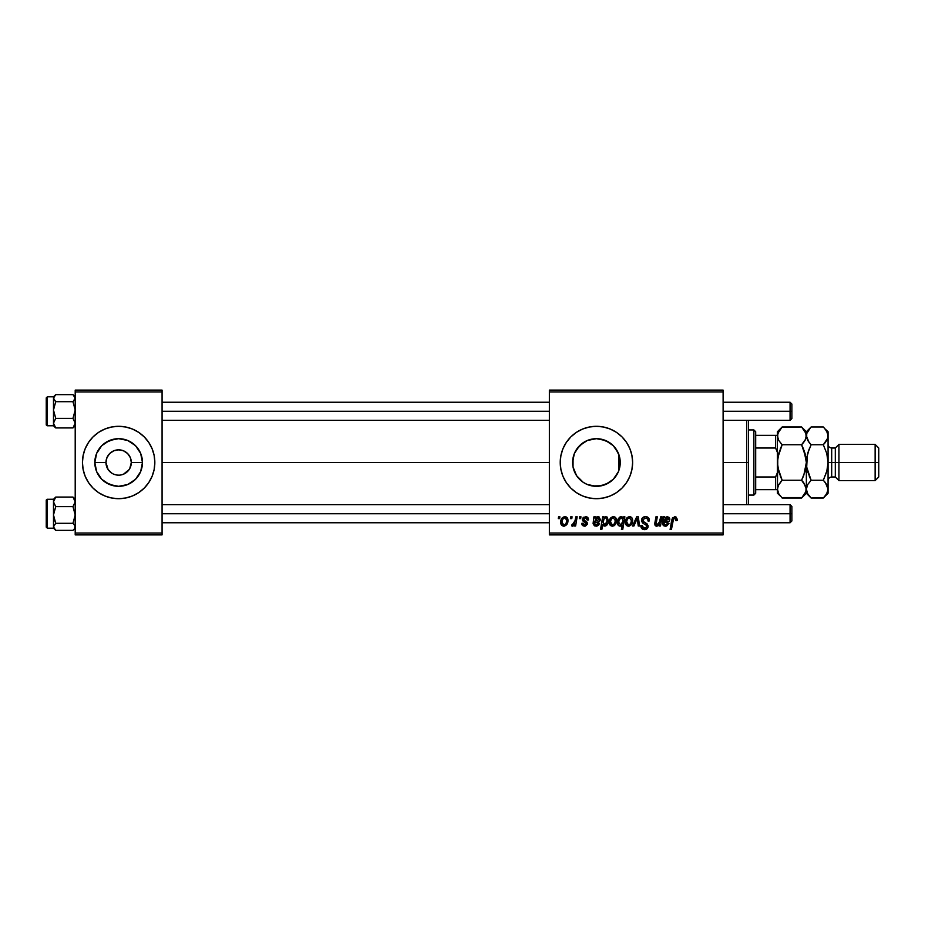 <?xml version="1.0" encoding="UTF-8"?>
<svg xmlns="http://www.w3.org/2000/svg" width="925" height="925" viewBox="0 0 925 925"><rect width="100%" height="100%" fill="white"/><g stroke="black" fill="none" stroke-linecap="round" stroke-linejoin="round"><path stroke-width="1.39" d="M108.838 470.524L111.601 473.033L108.109 469.542L105.97 462.5A12.673 12.673 0 0 0 118.643 475.172A12.673 12.673 0 0 0 131.315 462.5L142.462 462.5A23.819 23.819 0 0 1 118.643 486.319A23.819 23.819 0 0 1 94.824 462.5L105.97 462.5L106.942 457.655L109.682 453.539L113.798 450.799L118.643 449.828L123.487 450.799L127.604 453.539L130.344 457.655L131.315 462.5A12.673 12.673 0 0 1 118.643 475.172A12.673 12.673 0 0 1 105.97 462.5A12.673 12.673 0 0 1 118.643 449.828A12.673 12.673 0 0 1 131.315 462.5L129.731 468.617M112.642 473.658L110.584 472.282M117.602 475.126L118.469 475.172M98.547 492.609A36.191 36.191 0 0 0 118.62 498.691A36.191 36.191 0 0 1 98.547 492.609A36.191 36.191 0 0 0 118.62 498.691L125.707 497.997L132.495 495.939L138.75 492.597L144.231 488.099A36.191 36.191 0 0 0 152.082 476.363L154.14 469.565L154.833 462.5A36.191 36.191 0 0 1 118.643 498.691A36.191 36.191 0 0 1 82.441 462.5A36.191 36.191 0 0 0 85.193 476.34A36.191 36.191 0 0 1 85.193 448.66A36.191 36.191 0 0 0 85.193 476.34M98.513 492.586A36.191 36.191 0 0 1 93.055 488.111A36.191 36.191 0 0 0 98.513 492.586A36.191 36.191 0 0 1 93.055 488.111M82.441 462.5A36.191 36.191 0 0 1 118.643 426.309A36.191 36.191 0 0 1 154.833 462.5L154.14 455.435L152.082 448.648L148.74 442.393L144.231 436.901L138.75 432.403L132.495 429.061L125.707 427.003L118.643 426.309A36.191 36.191 0 0 0 98.547 432.391A36.191 36.191 0 0 1 118.62 426.309L111.578 427.003L104.791 429.061L98.536 432.403L93.043 436.901L88.546 442.393L85.204 448.648A36.191 36.191 0 0 1 93.032 436.912A36.191 36.191 0 0 0 85.204 448.637L83.146 455.435L82.441 462.5L83.146 469.565L85.204 476.352A36.191 36.191 0 0 0 93.032 488.088A36.191 36.191 0 0 1 85.204 476.363A36.191 36.191 0 0 0 93.032 488.088L98.536 492.597L104.791 495.939L111.578 497.997L118.643 498.691M93.055 436.889A36.191 36.191 0 0 1 98.513 432.414A36.191 36.191 0 0 0 93.055 436.889A36.191 36.191 0 0 1 98.513 432.414M114.908 474.606L116.851 475.045M107.543 468.617L108.109 469.542M121.117 474.93L123.487 474.201L121.106 474.93M118.666 498.691A36.191 36.191 0 0 0 138.738 492.609A36.191 36.191 0 0 1 118.666 498.691A36.191 36.191 0 0 0 138.738 492.609M138.773 492.586A36.191 36.191 0 0 0 144.219 488.111L148.74 482.607L152.082 476.352A36.191 36.191 0 0 1 138.773 492.586A36.191 36.191 0 0 0 152.082 476.363M619.796 467.079L620.236 462.5A23.819 23.819 0 0 1 596.428 486.319A23.819 23.819 0 0 1 572.61 462.5L573.049 467.079M619.646 467.796L619.773 467.183M613.599 479L616.871 474.71M592.243 485.949L601.655 485.729L607.598 483.532M619.866 458.28L619.785 467.148L618.432 471.611L613.263 479.347L605.54 484.503L596.706 486.319M583.374 482.422L587.202 484.457M579.917 479.67L580.495 480.214M574.309 471.345L573.003 466.847L576.541 475.612M576.703 475.843L577.42 476.849M616.547 492.586A36.191 36.191 0 0 0 632.619 462.5A36.191 36.191 0 0 1 596.428 498.691A36.191 36.191 0 0 1 560.226 462.5A36.191 36.191 0 0 0 570.817 488.076M570.829 488.099L576.31 492.597A36.191 36.191 0 0 0 589.352 497.997L596.428 498.691L603.482 497.997A36.191 36.191 0 0 0 616.513 492.609L622.016 488.099L626.514 482.607L629.867 476.352L631.925 469.565L632.619 462.5L631.925 455.435L629.867 448.648L626.514 442.393L622.016 436.901L616.536 432.403L610.28 429.061L603.482 427.003L596.428 426.309L589.364 427.003L582.577 429.061L576.31 432.403L570.829 436.901L566.331 442.393L562.978 448.648L560.92 455.435L560.226 462.5L560.92 469.565L562.978 476.352L566.331 482.607L570.829 488.099A36.191 36.191 0 0 0 576.298 492.586M589.375 498.008A36.191 36.191 0 0 0 596.405 498.691M596.44 498.691A36.191 36.191 0 0 0 603.47 498.008M162.072 462.5L549.369 462.5L162.072 462.5M116.168 474.93L113.798 474.201M118.874 475.161L116.989 475.057M573.038 467.021L573.061 457.852L574.425 453.389L579.582 445.653L587.306 440.497L596.428 438.681L605.54 440.497L613.263 445.653L618.432 453.389L619.785 457.852L619.866 466.72M618.756 454.221L618.756 470.779M576.333 475.288L574.864 472.629M579.015 478.757L578.495 478.179M584.901 483.336L584.045 482.85M582.299 481.671L581.467 481.035M586.196 484.006L584.901 483.347M590.809 485.648L588.739 485.035M595.885 486.307L592.96 486.064M609.517 482.399L601.273 485.822M601.655 485.729L597.33 486.296M615.853 476.271L614.304 478.225M618.131 472.293L617.646 473.322M127.604 471.461L129.176 469.542L123.487 474.201M549.369 534.893L723.107 534.893L723.107 533.077L549.369 533.077L549.369 391.922L723.107 391.922L723.107 533.077L723.107 390.107L549.369 390.107L723.107 390.107L723.107 391.922L549.369 391.922L549.369 390.107L549.369 533.077L723.107 533.077L723.107 534.893L549.369 534.893L549.369 533.077L549.369 534.893M579.64 516.798L579.339 518.601L580.68 518.601L580.958 516.798L579.64 516.798L580.958 516.798L579.64 516.798L579.339 518.601L580.68 518.601L580.958 516.798L580.68 518.601L579.339 518.601L579.64 516.798M570.76 516.798L570.447 518.601L571.8 518.601L572.078 516.798L570.76 516.798L572.078 516.798L570.76 516.798L570.447 518.601L571.8 518.601L572.078 516.798L571.8 518.601L570.447 518.601L570.76 516.798M588.531 519.746L587.19 517.063L583.236 517.295L582.438 520.197L585.837 522.856L586.034 524.012L584.322 524.995L582.935 523.215L581.617 523.377L582.264 525.25L585.409 526.082L587.271 524.336L586.97 522.163L583.744 519.815L584.137 518.116L585.803 517.827L587.213 520.081L588.531 519.746C588.439 517.746 587.387 516.705 585.386 516.624L582.276 519.295L582.935 520.972L586.057 523.758L584.681 525.018L582.935 523.215L581.617 523.377L584.612 526.175L587.375 523.55L583.594 519.191L585.317 517.78L587.213 520.081L588.531 519.919L587.19 519.653M603.99 516.798L602.661 516.798L600.522 529.458L601.851 529.458L602.73 524.648L603.805 525.932L605.702 525.978L607.39 524.406L608.338 521.712L607.413 517.214L605.655 516.659L603.759 518.069L603.99 516.798L602.661 516.798L600.522 529.458L601.851 529.458L602.73 524.648L604.8 526.175C607.343 525.25 608.558 523.319 608.43 520.382L606.002 516.624L603.759 518.069L603.99 516.798L602.661 516.798L600.522 529.458L601.851 529.458M649.396 520.914L648.09 521.076L649.396 520.914C649.442 518.197 648.136 516.774 645.477 516.624L642.667 517.63L641.534 520.925L642.528 522.972L646.39 525.319L646.61 527.123L644.112 528.117L642.551 527.169L642.158 525.55L640.852 525.678L641.881 528.614L644.54 529.632L647.327 528.499L648.067 525.851L646.91 523.747L643.164 521.342L643.025 519.33L646.066 518.162L647.662 519.064L648.09 521.076L649.396 520.914L648.494 517.78L645.893 516.647M629.486 516.624L626.815 517.919L625.427 521.353L625.739 524.359L628.11 526.152L631.197 524.857L632.573 521.295L631.856 517.757L629.486 516.624C626.664 517.329 625.3 519.237 625.381 522.324C625.323 524.556 626.341 525.839 628.457 526.175C631.359 525.469 632.746 523.515 632.619 520.301C632.619 518.127 631.567 516.902 629.486 516.624M660.739 516.798L658.854 524.151L657.12 525.018L656.114 524.117L657.293 516.798L655.964 516.798L654.831 523.145L655.883 526.013L657.513 526.013L659.444 524.463L659.178 526.001L660.508 526.001L662.069 516.798L660.739 516.798L662.069 516.798L660.739 516.798L660.011 521.076L657.12 525.018L656.103 523.897L657.293 516.798L655.964 516.798L654.761 523.932L656.704 526.175L659.444 524.463L659.178 526.001L660.508 526.001L662.069 516.798L660.508 526.001L659.178 526.001M673.134 519.63L671.446 529.458L670.116 529.458L671.677 520.174L674.776 516.624L677.366 519.422L675.851 516.798L672.544 517.746L670.116 529.458L671.446 529.458L673.608 518.59L675.262 518.22L675.932 520.74L677.25 520.578L677.366 519.422L677.25 520.578L677.366 519.422L677.25 520.578L675.932 520.74L677.25 520.578M576.31 492.597L582.577 495.939L589.364 497.997L582.577 495.939M603.482 497.997L610.28 495.939L616.536 492.597M663.341 519.341L663.341 516.798L664.705 516.798L663.341 516.798L662.751 524.787L664.381 526.048L666.636 526.001L668.983 523.377L667.665 523.215L666.937 524.521L664.936 524.961L664 524.244L664.058 522.556L669.133 521.203L669.804 519.283L669.203 517.422L667.075 516.659L664.844 517.942L664.705 516.798L664.844 517.942L664.705 516.798L663.341 516.798L662.52 523.758L665.422 526.175L668.983 523.377L667.665 523.215L665.538 525.018L663.872 523.643L664.058 522.556L666.289 522.22C668.393 522.255 669.561 521.284 669.804 519.283L667.457 516.624L664.844 517.942M623.728 516.798L623.427 518.462L621.97 516.751L619.866 517.052L617.68 520.567L618.351 525.4L620.328 526.152L622.178 525.042L621.415 529.458L622.745 529.458L624.884 516.798L623.728 516.798L624.884 516.798L623.728 516.798L623.427 518.462L621.207 516.624C618.605 517.538 617.368 519.48 617.484 522.452C617.333 524.475 618.178 525.712 620.016 526.175L622.178 525.042L621.415 529.458L622.745 529.458L624.884 516.798L622.745 529.458L621.415 529.458M633.926 526.001L632.503 526.001L636.689 516.798L632.503 526.001L633.926 526.001L637.313 518.22L638.238 526.001L639.568 526.001L638.296 516.798L636.689 516.798L638.296 516.798L636.689 516.798L632.503 526.001L633.926 526.001L637.313 518.22L638.238 526.001L639.568 526.001L638.296 516.798L639.568 526.001L638.238 526.001L637.568 520.925M613.368 516.624L610.697 517.919L609.309 521.353L609.621 524.359L611.98 526.152L615.079 524.857L616.443 521.295L615.726 517.757L613.368 516.624C610.546 517.329 609.182 519.237 609.251 522.324C609.193 524.556 610.222 525.839 612.327 526.175C615.229 525.469 616.617 523.515 616.501 520.301C616.489 518.127 615.449 516.902 613.368 516.624L612.789 516.682M594.451 525.863L593.098 523.758L593.919 516.798L595.272 516.798L593.919 516.798L593.11 523.33L594.451 525.863L596.613 526.128L598.579 525.157L599.55 523.377L598.232 523.215L597.515 524.521L595.503 524.961L594.567 524.244L594.625 522.556L598.764 521.873L600.36 519.607L598.995 516.821L597.284 516.728L595.411 517.942L595.272 516.798L595.411 517.942L595.272 516.798L595.411 517.942L598.024 516.624L600.36 519.607M564.828 516.624L562.157 517.919L560.77 521.353L561.417 524.961L563.452 526.152L566.539 524.857L567.915 521.295L567.187 517.757L564.828 516.624C562.007 517.329 560.643 519.237 560.723 522.324C560.666 524.556 561.683 525.839 563.799 526.175C566.701 525.469 568.089 523.515 567.962 520.301C567.962 518.127 566.909 516.902 564.828 516.624L564.25 516.682M575.836 516.798L574.506 522.96L573.373 524.498L572.101 524.394L571.581 525.839L573.199 525.932L574.61 524.105L574.275 526.001L575.616 526.001L577.165 516.798L575.836 516.798L577.165 516.798L575.836 516.798L575.165 520.474L571.581 525.839L572.471 526.175L574.61 524.105L574.275 526.001L575.616 526.001L577.165 516.798L575.616 526.001L574.275 526.001M558.584 516.798L558.272 518.601L559.625 518.601L559.903 516.798L558.584 516.798L559.903 516.798L558.584 516.798L558.272 518.601L559.625 518.601L559.903 516.798L559.625 518.601L558.272 518.601L558.584 516.798M616.859 450.278L618.12 452.683M614.304 446.763L615.853 448.717M614.084 446.509L612.951 445.341M596.683 438.681L601.608 439.259L609.517 442.601M592.22 439.051L595.908 438.693M587.976 440.231L590.821 439.352M584.045 442.162L586.196 440.994M580.507 444.786L582.311 443.318M577.42 448.139L579.027 446.232M574.876 452.36L576.333 449.7M596.428 486.319L587.306 484.503L583.189 482.307L576.622 475.728L573.061 467.148L572.61 462.5L574.309 453.643M619.796 457.921L620.236 462.5L619.23 462.5L620.236 462.5A23.819 23.819 0 0 0 596.428 438.681A23.819 23.819 0 0 0 572.61 462.5L573.038 457.967M619.773 457.817L619.646 457.193M119.683 449.874L118.412 449.839M75.203 534.893L162.072 534.893L162.072 533.077L75.203 533.077L75.203 391.922L162.072 391.922L162.072 533.077L162.072 390.107L75.203 390.107L162.072 390.107L162.072 391.922L75.203 391.922L75.203 390.107L75.203 533.077L162.072 533.077L162.072 534.893L75.203 534.893L75.203 533.077L75.203 534.893M83.146 469.565L85.204 476.352L88.546 482.607L93.043 488.099M570.817 436.924A36.191 36.191 0 0 0 560.226 462.5A36.191 36.191 0 0 1 596.428 426.309A36.191 36.191 0 0 1 632.619 462.5A36.191 36.191 0 0 0 616.547 432.414M616.513 432.391A36.191 36.191 0 0 0 603.505 427.003M603.47 426.992A36.191 36.191 0 0 0 596.44 426.309M596.405 426.309A36.191 36.191 0 0 0 589.375 426.992M582.577 429.061L589.364 427.003A36.191 36.191 0 0 0 576.333 432.391M576.298 432.414A36.191 36.191 0 0 0 570.841 436.889M583.132 442.74L576.703 449.145M576.541 449.388L576.044 450.174M591.688 439.155L587.421 440.45M587.213 440.531L584.889 441.664M596.498 438.681L591.873 439.121M607.586 441.456L605.678 440.554M611.055 443.711L609.378 442.508M619.23 469.38L619.23 455.62L615.391 448.105M154.833 462.5A36.191 36.191 0 0 0 152.082 448.66A36.191 36.191 0 0 1 152.544 449.828A36.191 36.191 0 0 0 152.082 448.66M154.14 455.435L152.082 448.648A36.191 36.191 0 0 0 138.773 432.414A36.191 36.191 0 0 1 152.082 448.637A36.191 36.191 0 0 0 138.773 432.414M138.738 432.391A36.191 36.191 0 0 0 118.666 426.309A36.191 36.191 0 0 1 138.738 432.391A36.191 36.191 0 0 0 118.666 426.309M118.62 426.309A36.191 36.191 0 0 0 98.547 432.391M93.032 436.912A36.191 36.191 0 0 0 85.204 448.637M94.824 462.5L96.639 453.389L101.796 445.653L109.532 440.497L118.643 438.681L127.754 440.497L135.478 445.653L140.646 453.389L142.462 462.5L140.646 471.611L135.478 479.347L127.754 484.503L118.643 486.319L109.532 484.503L101.796 479.347L96.639 471.611L94.824 462.5A23.819 23.819 0 0 1 118.643 438.681A23.819 23.819 0 0 1 142.462 462.5L131.315 462.5A12.673 12.673 0 0 0 118.643 449.828A12.673 12.673 0 0 0 105.97 462.5L94.824 462.5M108.109 455.458L107.543 456.383M118.805 449.828L113.798 450.799M122.377 450.394L120.435 449.955M126.69 452.718L123.534 450.81M128.448 454.476L127.604 453.539M129.731 456.383L129.176 455.47M675.978 519.064L674.695 518.104L676.059 519.642L675.932 520.74L675.99 519.075M671.735 519.85L670.116 529.458L671.446 529.458L672.961 520.498L674.487 518.127M673.758 518.439L673.284 519.145M672.209 518.324L672.544 517.746M669.677 518.301L669.793 519.041M666.289 522.22L664.058 522.556L663.872 523.643L664.659 522.371M665.237 525.007L665.954 524.984M666.289 524.903L666.937 524.521M667.549 523.573L668.879 523.666M663.884 525.863L662.52 523.758L662.739 522.058M663.248 519.781L663.341 516.798M666.035 526.128L666.636 526.001M664.636 519.885L664.277 521.399L665.017 519.041L667.041 517.78L666.104 518.012M668.486 519.283L664.277 521.399L667.041 517.78L668.486 519.283L667.041 517.78M665.861 518.139L664.89 519.272M658.878 525.076L658.253 525.62M656.496 526.163L655.894 526.013M655.524 525.793L655.004 525.157M654.773 524.14L655.964 516.798L657.293 516.798M656.103 523.897L657.12 525.018L656.253 522.637L656.16 524.336M659.062 523.885L659.722 522.394M659.883 521.723L660.011 521.076M619.137 525.99L618.097 525.076M617.588 523.689L617.507 523.087M617.53 521.503L617.611 520.914M620.074 516.925L620.964 516.647M622.629 517.156L623.103 517.757M619.126 520.301L620.837 517.861M622.86 521.434L620.675 524.995L618.802 522.428C618.686 520.208 619.519 518.659 621.311 517.78L622.941 519.804L622.768 521.873M621.473 524.579L620.895 524.938M622.525 522.764L621.947 524.036M618.837 521.712L618.952 521.006M629.867 516.647L630.642 516.844M631.451 517.341L632.272 518.439M632.214 518.324L632.584 519.63M632.607 520.798L632.515 521.688M632.411 522.29L632.226 522.96M632.122 523.238L631.694 524.14M629.439 526.048L628.699 526.163M627.751 526.094L626.745 525.631M625.45 521.238L625.601 520.393M627.312 524.452L626.699 522.324C626.618 520.058 627.543 518.543 629.474 517.78L631.301 520.44C631.428 522.764 630.503 524.29 628.514 525.018L626.711 521.966M626.977 520.474L627.705 518.879M630.966 522.602L630.098 524.244M631.266 521.18L631.151 521.908M628.168 518.335L629.116 517.827M627.508 519.202L627.208 519.827M637.429 519.503L637.094 518.786M646.286 516.682L647.211 516.902M648.98 518.543L649.223 519.26M645.731 518.127L647.558 518.925M642.829 520L644.933 518.139M642.817 520.232L643.349 521.538M644.031 522.035L643.164 521.342M648.009 525.481L645.014 522.579L647.211 524.036M640.84 525.955L640.84 525.955C641.013 528.268 642.251 529.482 644.54 529.632C646.737 529.551 647.916 528.429 648.09 526.267M648.032 526.938L647.858 527.62M647.847 527.632L647.546 528.21M646.055 529.377L646.656 529.077M645.893 529.435L645.234 529.586M644.54 529.632L643.095 529.401M642.32 528.996L641.441 528.048M641.118 527.435L640.909 526.707M642.158 525.55L640.852 525.678L642.158 525.55L642.193 526.302M644.112 528.117L642.158 525.839M642.84 527.516L643.661 528.002M646.679 526.926L644.979 528.129M646.772 526.348L646.008 525.018M645.164 524.51L646.274 525.215M645.477 516.624C643.072 516.74 641.742 517.977 641.499 520.347L644.008 523.897M641.661 519.237L642.135 518.231M642.158 518.208L642.667 517.63M613.737 516.647L614.986 517.075M615.333 517.341L616.143 518.439M616.327 518.971L616.489 519.966M616.096 522.96L616.397 521.688M615.992 523.261L615.564 524.151M612.581 526.163L614.107 525.712M609.402 523.677L609.286 523.03M609.321 521.238L609.471 520.393M611.194 524.452L610.569 522.324C610.5 520.058 611.425 518.543 613.356 517.78L615.183 520.44C615.31 522.764 614.373 524.29 612.385 525.018L610.581 521.966M610.847 520.474L611.575 518.879M614.847 522.602L613.98 524.244M615.148 521.18L615.032 521.908M612.049 518.335L612.997 517.827M611.437 519.11L611.078 519.827M607.135 524.799L606.453 525.516M604.8 526.175L602.73 524.648M603.817 524.648L603.135 522.637L604.048 518.913L605.574 517.78L606.603 518.358L607.066 521.33L604.719 525.018L603.146 522.163L603.343 520.717L603.135 522.637L605.251 524.903M607.112 520.659L606.603 518.358L605.574 517.78L604.048 518.913L605.447 517.792M607.066 521.33L605.355 524.845L606.522 523.4M604.326 518.509L603.736 519.515M603.62 519.781L604.048 518.913M606.742 518.567L605.574 517.78M595.966 517.433L597.053 516.798M596.856 522.22L594.625 522.556L596.856 522.22C598.961 522.255 600.128 521.284 600.371 519.283M595.226 522.371L594.474 523.943M594.625 522.556L594.44 523.643L596.521 524.984M595.804 525.007L598.232 523.215L599.55 523.377L598.117 523.573M596.856 524.903L597.515 524.521M593.307 522.058L593.098 523.758L596.001 526.175L599.55 523.377M594.047 518.462L594.023 517.399M595.272 516.798L593.919 516.798M596.613 526.128L597.203 526.001M599.053 519.283L597.608 517.78L599.042 519.538L594.856 521.399L596.44 518.139L597.608 517.78L596.024 518.474L594.856 521.399L597.608 517.78L599.053 519.283L598.845 518.439M598.452 518.012L597.608 517.78M587.132 519.237L586.415 518.092M586.392 518.081L584.692 517.85M585.571 517.792L583.594 519.191L583.929 520.07M583.617 518.879L585.132 520.868L583.872 520M584.901 520.74L584.299 520.382M586.704 521.862L587.259 522.764M583.467 526.013L582.38 525.377M581.617 523.377L582.935 523.215L583.328 524.452M583.976 524.903L585.132 524.961M586.034 524.012L584.681 525.018L585.883 522.937M585.93 523.007L582.785 520.798M582.935 520.972L582.276 519.295L585.386 516.624M586.022 516.67L586.623 516.809M587.456 517.237L588.034 517.861M588.184 518.127L588.427 518.809M584.843 522.186L583.86 521.631M587.687 517.445L588.207 518.162M565.51 516.693L566.447 517.075M566.794 517.341L567.615 518.439M567.557 518.324L567.927 519.63M567.753 522.29L567.557 522.96M567.464 523.238L567.025 524.151M564.782 526.048L564.042 526.163M560.874 523.689L560.758 523.007M560.781 521.238L560.943 520.393M565.256 517.838L566.643 520.44C566.771 522.764 565.834 524.29 563.845 525.018L562.042 522.324C561.961 520.058 562.886 518.543 564.817 517.78L564.423 517.827M562.319 520.474L563.048 518.879M566.308 522.602L565.441 524.244M565.198 524.487L564.03 525.007M562.654 524.452L562.238 523.712M563.51 518.335L565.048 517.792L566.273 518.694L565.464 517.908M562.897 519.11L562.55 519.827M572.852 526.105L573.824 525.342M571.581 525.839L572.471 526.175L571.581 525.839L572.101 524.394L573.061 524.648M572.101 524.394L572.772 524.695L572.101 524.394M574.228 523.55L574.807 522.093M574.887 521.758L575.165 520.474M626.734 521.596L626.861 520.891M629.856 524.487L629.231 524.868M610.616 521.596L610.743 520.891M613.726 524.487L613.102 524.868M606.846 518.798L607.054 519.526M605.355 524.845L604.719 525.018M562.215 523.666L562.053 521.966M562.076 521.596L562.203 520.891M566.609 521.18L566.493 521.908M152.544 475.172A36.191 36.191 0 0 1 152.082 476.34A36.191 36.191 0 0 0 152.544 475.172M105.404 482.307L113.995 485.856L118.643 486.319L127.754 484.503L131.87 482.307M131.87 442.693L127.754 440.497L118.643 438.681L113.995 439.144L105.404 442.693M98.478 475.172L101.796 479.347M748.441 463.379L748.441 462.5L746.637 462.5L746.637 504.668L746.637 462.5L723.107 462.5L746.637 462.5L746.637 420.332L746.637 462.5L748.441 462.5L748.441 420.332L748.441 461.621M748.441 462.5L748.441 504.668L748.441 462.5M75.203 396.802L72.971 394.628L55.731 394.628L72.971 394.628L74.578 396.339L75.041 399.08L72.971 401.704L75.203 410.041L72.971 418.366L75.203 423.153L72.971 427.94L75.203 425.766M54.112 426.217L55.731 427.94L72.971 427.94L55.731 427.94L53.488 423.153L53.488 425.708L47.337 425.708A1.087 1.087 180 0 1 46.25 424.621L46.25 397.935L46.25 424.621A1.087 1.087 -0 0 0 47.337 425.708L46.25 424.679M75.203 399.415L75.041 398.166L75.203 399.415M72.971 394.628L75.203 398.166L72.971 401.704L55.731 401.704L53.488 398.166L55.731 394.628L53.488 396.802L53.488 410.041L55.731 401.704L72.971 401.704L75.203 410.041L72.971 418.366L55.731 418.366L53.488 410.041L53.488 423.153L55.731 418.366L72.971 418.366L75.203 423.153L72.971 427.94M75.203 424.402L75.041 423.488L75.203 424.402M53.488 396.86L53.488 407.243M53.488 424.136L53.488 422.586M53.488 412.874L53.488 396.802L47.337 396.802L47.337 425.708L53.488 425.546M53.488 398.594L53.488 397.484M47.337 425.708L47.337 396.813L46.25 397.889M55.708 427.928L53.488 423.153L53.488 425.766L47.337 425.766M53.488 423.153L55.731 418.366L53.488 410.041L55.731 401.704L53.65 399.091L54.112 396.351M55.731 497.06L53.488 499.292L55.731 497.06L72.971 497.06L55.731 497.06L53.488 499.292L53.488 501.847L55.731 497.06L53.488 501.847L53.488 514.959L55.731 506.634L53.488 501.847L53.488 526.834L55.731 523.296L53.65 517.133L53.488 512.126M46.25 500.379A1.087 1.087 0 0 1 47.337 499.292L53.488 499.292L47.337 499.292L47.337 528.198L47.337 499.292A1.087 1.087 180 0 0 46.25 500.379L46.25 527.1L46.25 500.379M53.488 499.234L47.337 499.292M74.578 498.783L72.971 497.06L75.203 501.847L72.971 506.634L55.731 506.634L72.971 506.634L75.203 514.959L72.971 523.296L55.731 523.296L72.971 523.296L75.041 525.909L74.578 528.649L72.971 530.372L55.731 530.372L53.488 526.834L53.488 528.14M53.488 500.598L53.65 501.512L53.488 500.598M53.488 525.585L53.65 526.834L53.488 525.585M55.731 530.372L53.488 526.834L53.488 528.198L55.731 530.372L72.971 530.372L75.203 528.198M53.488 499.292L53.488 528.198L47.337 528.198L46.25 527.111M53.488 527.516L53.488 526.406M53.488 517.757L53.488 526.834L55.731 523.296L53.488 514.959L55.731 506.634L53.488 501.847M53.488 502.414L53.488 500.864M72.983 497.072L75.203 501.847L72.971 506.634L75.203 514.959L72.971 523.296L75.041 525.909L74.578 528.649M53.65 425.327L53.488 424.402M53.488 398.166L53.65 399.08L53.488 398.166M75.041 499.673L75.203 500.598L75.041 499.673M75.203 526.834L75.041 525.92L75.203 526.834M790.066 411.278L791.881 411.278L791.881 404.04L791.881 411.278L790.066 411.278L790.066 402.236L790.066 411.278L723.107 411.278L790.066 411.278L790.066 420.332L790.066 411.278M162.072 411.278L549.369 411.278L162.072 411.278M791.881 418.528L791.881 411.278L791.881 418.528L790.066 420.332L723.107 420.332M790.066 513.722L790.066 522.764L790.066 513.722L723.107 513.722L790.066 513.722L790.066 504.668L790.066 513.722L791.881 513.722L790.066 513.722M791.881 520.96L791.881 513.722L791.881 520.96L790.066 522.764L723.107 522.764M549.369 513.722L162.072 513.722L549.369 513.722M791.881 506.472L791.881 513.722L791.881 506.472L790.066 504.668L723.107 504.668M753.875 429.928L755.69 431.732L755.69 435.351L755.69 431.732L753.875 429.928L748.441 429.928L753.875 429.928L753.875 495.072L748.441 495.072L753.875 495.072L753.875 429.928M755.69 493.268L753.875 495.072L755.69 493.268L755.69 489.649L755.69 493.268M755.69 448.024L755.69 476.976L755.69 435.351L755.69 448.024L775.589 448.024L777.405 452.429L775.589 448.024L775.589 435.351L755.69 435.351L775.589 435.351L775.589 448.024L755.69 448.024M755.69 489.649L755.69 476.976L755.69 489.649L777.405 489.649L775.589 489.649L775.589 476.976L755.69 476.976L775.589 476.976L775.589 489.649L755.69 489.649M777.405 435.351L775.589 435.351L777.405 435.351M777.405 472.571L775.589 476.976L777.405 472.571M838.94 462.5L838.94 444.405L838.94 462.5L878.75 462.5L878.75 448.024L878.75 476.976L878.75 462.5L875.131 462.5L875.131 444.405L875.131 462.5L838.94 462.5L838.94 480.595L838.94 462.5L835.31 462.5L838.94 462.5M823.736 427.408L826.742 431.27L828.072 435.86L828.072 431.732L828.072 462.5L831.691 462.5L831.691 448.024L835.31 448.024L835.31 462.5L835.31 448.024L838.94 444.405L875.131 444.405L878.75 448.024M828.072 444.405C828.291 446.602 829.505 447.804 831.691 448.024L831.691 462.5L835.31 462.5L831.691 462.5L831.691 476.976C829.505 477.196 828.291 478.398 828.072 480.595M805.571 439.352L801.593 444.74L805.028 453.342L806.01 457.887L801.593 444.74L805.028 453.342L806.357 462.5L805.016 471.669L801.593 480.26L782.157 480.26L778.734 471.658L777.405 462.5L778.734 453.331L782.157 444.74L801.593 444.74L803.513 442.624L801.593 444.74L782.157 444.74L778.746 440.45L777.405 435.86L777.752 438.172L777.74 433.559L782.157 426.968L801.593 426.968L781.729 427.419M806.01 438.184L805.016 440.45L806.357 435.86L806.022 433.559L806.022 438.149M802.021 427.408L805.016 431.27L806.357 435.86L806.357 431.732L806.704 438.172L806.704 433.559L810.682 427.419M777.405 489.013L778.723 484.584L782.157 480.26L801.593 480.26L806.01 486.816L806.022 491.441L801.593 498.032L782.157 498.032L778.746 493.73L777.405 489.14L778.688 493.649M781.741 497.592L802.044 497.581M806.357 489.267L806.357 493.268L806.357 489.14L805.039 493.707L801.593 498.032L803.513 495.916M803.767 475.404L806.357 462.5L806.357 489.14L803.64 482.526M780.237 429.096L782.157 426.968L778.723 431.293L777.405 435.86L777.405 431.732L777.405 462.5L777.752 457.875L777.74 467.113L782.157 480.26L778.191 485.648M777.405 489.14L777.74 457.887L782.157 444.74L778.746 440.45L777.405 435.86L777.405 493.268L777.74 486.851L778.746 484.55M805.028 471.658L805.397 470.247M810.658 497.558L807.698 493.73L806.357 489.14L806.357 462.246M803.513 476.04L801.593 480.26L803.513 482.376M803.987 450.186L806.357 462.5L806.704 457.887L809.213 448.96L807.687 453.342L810.82 445.353M811.121 426.968L823.319 426.968L811.121 426.968L806.357 431.732L801.593 426.968L806.01 433.536M805.49 432.183L805.074 431.374M803.513 448.972L801.593 444.74M803.224 442.971L805.016 440.45M782.157 480.26L780.249 482.376L782.157 480.26L780.249 476.04M777.405 493.268L780.284 495.95M778.272 492.817L778.677 493.626M780.249 495.916L778.746 493.73M782.157 444.74L780.249 448.96M807.328 454.695L806.704 467.113L806.357 462.5M809.086 442.474L806.357 435.86L806.704 433.536L809.202 429.096M807.687 453.342L811.121 444.74L807.698 440.45L806.357 435.86M806.357 489.013L807.687 484.584L811.121 480.26L806.704 467.113L807.537 471.103M807.224 492.817L807.779 493.881M827.1 470.305L823.319 480.26L811.121 480.26L807.687 484.573L811.121 480.26L809.202 476.028L811.121 480.26L807.698 484.55L806.357 489.14L807.698 493.73L811.121 498.032L823.759 497.581M826.892 453.897L828.072 462.5L828.072 493.268L828.072 435.86L827.736 438.149L825.227 442.624L827.285 439.352M807.687 471.658L811.121 480.26L823.319 480.26L823.62 479.647M825.354 482.526L828.072 489.14L826.753 493.707L823.319 498.032L825.227 495.916L823.319 498.032L811.121 498.032L806.357 493.268L801.593 498.032M824.938 442.971L823.319 444.74L826.742 453.342L828.072 462.5L826.742 471.646L828.072 462.5L831.691 462.5L831.691 476.976L835.31 476.976L835.31 462.5L835.31 476.976L838.94 480.595L875.131 480.595L875.131 462.5L875.131 480.595L878.75 476.976M828.072 431.732L825.204 429.05M828.072 435.86L827.725 433.536L827.736 438.149L823.319 444.74L811.121 444.74L823.319 444.74L826.742 440.45M827.204 432.183L826.8 431.374M826.742 471.658L823.319 480.26L826.742 484.55L828.072 489.14L827.736 491.441L825.239 495.904M807.143 485.648L807.698 484.55M823.319 480.26L825.227 482.376M823.319 444.74L826.742 453.342M825.227 429.084L827.725 433.524M811.121 444.74L809.202 442.624M54.991 427.269L53.488 425.766M47.337 499.234L46.25 500.321M75.203 499.234L73.699 497.731M723.107 402.236L790.066 402.236L791.881 404.04M549.369 402.236L162.072 402.236M549.369 420.332L162.072 420.332M162.072 522.764L549.369 522.764M162.072 504.668L549.369 504.668M777.405 431.732L782.157 426.968M823.319 498.032L828.072 493.268"/></g></svg>
